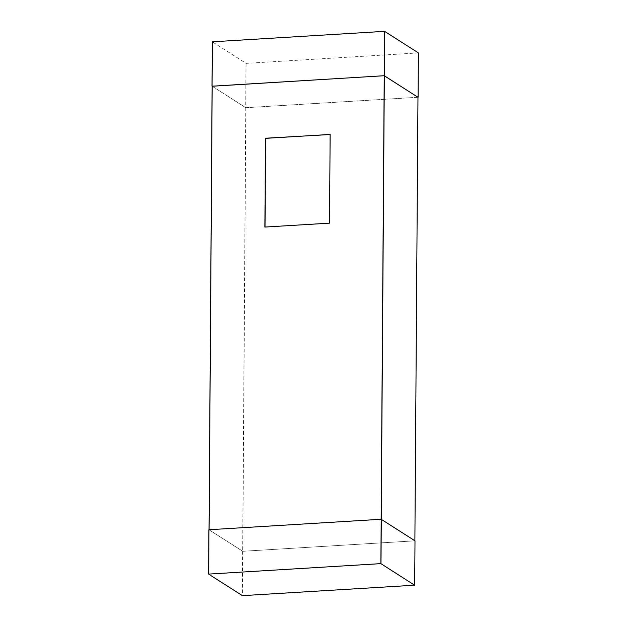 <?xml version="1.0" encoding="UTF-8"?>
<svg xmlns="http://www.w3.org/2000/svg" width="627" height="627" viewBox="0 0 627 627"><rect width="100%" height="100%" fill="white"/><g stroke="black" fill="none" stroke-linecap="round" stroke-linejoin="round"><path stroke-width="0.47" stroke-dasharray="3.13 2.35" d="M418.397 52.911L246.121 63.366L212.318 41.821M246.011 63.358L245.698 107.711L212.122 86.244M245.698 107.711L417.974 97.287M212.122 86.189L245.87 107.703L417.911 97.271L414.815 540.835L242.774 551.266L209.026 529.752L381.13 519.297L414.815 540.835M414.988 540.835L242.72 551.29L208.916 529.744M265.017 227.154L329.324 223.024M329.661 223.236L329.943 134.303M246.121 63.366L245.815 107.726M418.342 52.927L418.029 97.279M245.87 107.703L242.774 551.266M245.76 107.687L242.657 551.258M242.602 551.282L242.296 595.634M242.72 551.29L242.406 595.65M414.933 540.85L414.619 585.203"/><path stroke-width="0.94" d="M418.405 52.903L418.091 97.263L418.405 52.903L384.594 31.35L384.28 75.71L212.122 86.244M212.318 41.813L212.004 86.173L212.318 41.813L384.594 31.35M417.974 97.287L384.28 75.71M212.122 86.181L209.026 529.713L212.122 86.181L384.226 75.734L381.13 519.281M417.974 97.248L414.878 540.756L417.974 97.248L384.226 75.734M265.495 138.355L264.876 227.068L329.52 223.149L330.139 134.437L265.495 138.355M414.996 540.827L414.682 585.187L414.996 540.827L381.185 519.274L380.879 563.634L208.595 574.097L242.406 595.65L414.619 585.203L380.879 563.634M208.909 529.737L208.595 574.097L208.909 529.737L381.185 519.274M330.139 134.531L265.299 138.23M265.636 138.442L265.017 227.06M212.381 41.797L212.067 86.15M384.704 31.366L384.398 75.718M384.343 75.742L381.24 519.274M212.185 86.165L209.089 529.713M208.971 529.721L208.658 574.073M381.302 519.289L380.989 563.642"/></g></svg>
